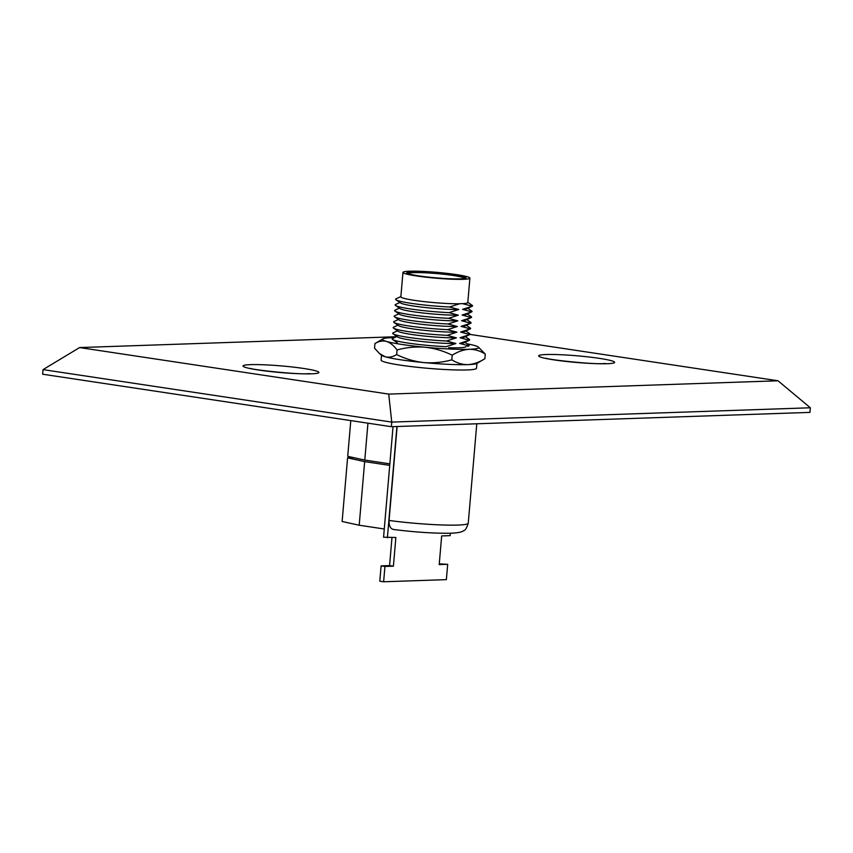 <?xml version="1.0" encoding="UTF-8"?>
<svg xmlns="http://www.w3.org/2000/svg" width="853" height="853" viewBox="0 0 853 853"><rect width="100%" height="100%" fill="white"/><g stroke="black" fill="none" stroke-linecap="round" stroke-linejoin="round"><path stroke-width="1.28" d="M396.517 336.722L79.585 347.566L388.723 394.097L778.011 380.779L470.024 334.419M79.585 347.566L43.045 369.616L42.65 374.211L391.356 426.703L809.955 412.383L810.35 407.777L778.011 380.779M388.723 394.097L391.751 422.096L810.35 407.777M43.045 369.616L391.751 422.096L391.356 426.703M394.619 337.596A48.269 4.233 4.9 0 0 391.932 337.66A48.269 4.233 4.9 0 0 382.89 338.876A48.269 4.233 4.9 0 0 386.462 341.424A48.269 4.233 4.9 0 0 425.103 347.235C415.571 346.499 406.22 347.406 397.061 349.975C393.798 345.54 390.269 342.693 386.462 341.424C382.666 340.486 378.828 341.211 374.947 343.588L374.552 348.195L379.457 353.494L385.151 356.746C388.979 357.684 392.817 356.959 396.666 354.571C405.292 358.836 414.323 361.501 423.792 362.568C433.324 363.303 442.675 362.386 451.834 359.827C456.877 363.058 462.241 364.657 467.902 364.626A48.269 4.233 -175.1 0 0 476.944 363.41L476.507 368.261A47.875 4.201 -175.1 0 1 450.096 369.754A47.875 4.201 -175.1 0 1 400.409 365.148A47.875 4.201 -175.1 0 1 381.099 360.083L381.515 355.253M391.975 537.635L389.576 565.582L381.11 565.88L379.788 581.202L383.626 581.778L446.364 579.635L447.686 564.302L439.21 564.601L441.662 535.929L450.139 535.641L450.352 533.221M393.041 426.639L383.562 537.209L395.867 537.497L393.414 566.168L384.938 566.456L383.626 581.778M447.686 564.302L439.274 563.886M396.933 426.511L387.39 537.785M384.938 566.456L381.11 565.88M393.414 566.168L389.576 565.582M464.864 342.33L468.745 344.996A38.609 3.391 -175.1 0 1 468.883 345.902L459.628 343.396L469.374 340.23L460.108 337.724L469.854 334.557L460.599 332.052L470.344 328.885L461.078 326.379L470.824 323.212L461.569 320.707L471.314 317.54L462.059 315.034L471.805 311.867L462.539 309.362L472.285 306.206L462.518 303.636A33.587 2.943 -175.1 0 1 461.228 303.689A33.587 2.943 -175.1 0 1 459.82 303.721L449.542 306.984L458.807 309.49L449.062 312.646L458.317 315.162L448.571 318.318L457.826 320.835L448.081 323.991L457.347 326.507L447.601 329.663L456.856 332.18L447.111 335.336L456.376 337.852L446.631 341.008L455.886 343.524L446.14 346.681A38.609 3.391 -175.1 0 1 392.615 339.505A38.609 3.391 -175.1 0 1 392.7 338.481L396.986 336.509M455.886 343.524A33.662 2.954 -175.1 0 1 421.243 341.435A33.662 2.954 -175.1 0 1 397.733 337.02L393.105 333.832A38.609 3.391 -175.1 0 1 393.19 332.809L397.477 330.836M468.222 340.774L464.032 342.703A33.662 2.954 -175.1 0 1 459.628 343.396M467.743 346.446L468.883 345.902M446.631 341.008A38.609 3.391 -175.1 0 1 393.105 333.832M465.343 336.658L469.225 339.323A38.609 3.391 -175.1 0 1 469.374 340.23M456.376 337.852A33.662 2.954 -175.1 0 1 421.723 335.762A33.662 2.954 -175.1 0 1 398.223 331.348L393.585 328.16A38.609 3.391 -175.1 0 1 393.67 327.136L397.956 325.164M468.713 335.101L464.512 337.031A33.662 2.954 -175.1 0 1 460.108 337.724M465.834 330.985L469.715 333.651A38.609 3.391 -175.1 0 1 469.854 334.557M463.318 279.315A33.587 2.943 -175.1 0 1 425.818 277.172A33.587 2.943 -175.1 0 1 402.957 272.395A33.587 2.943 -175.1 0 1 409.525 271.222A33.587 2.943 -175.1 0 1 447.036 273.365A33.587 2.943 -175.1 0 1 469.886 278.131A33.587 2.943 -175.1 0 1 463.318 279.315M459.81 303.764A33.587 2.943 -175.1 0 1 422.651 301.45A33.587 2.943 -175.1 0 1 400.857 296.801L402.957 272.395M469.886 278.131L467.796 302.548A33.587 2.943 -175.1 0 1 462.507 303.668M469.193 329.429L465.002 331.369A33.662 2.954 -175.1 0 1 460.599 332.052M466.314 325.313L470.206 327.978A38.609 3.391 -175.1 0 1 470.344 328.885M467.817 302.314L472.146 305.299A38.609 3.391 -175.1 0 1 472.285 306.206M449.542 306.984A38.609 3.391 -175.1 0 1 396.016 299.808A38.609 3.391 -175.1 0 1 396.112 298.774L400.878 296.577M471.144 306.749L466.943 308.679A33.662 2.954 -175.1 0 1 462.539 309.362M456.856 332.18A33.662 2.954 -175.1 0 1 422.214 330.09A33.662 2.954 -175.1 0 1 398.714 325.675L394.075 322.498A38.609 3.391 -175.1 0 1 394.161 321.464L398.447 319.491M447.601 329.663A38.609 3.391 -175.1 0 1 394.075 322.498M458.807 309.49A33.662 2.954 -175.1 0 1 424.154 307.4A33.662 2.954 -175.1 0 1 400.654 302.996L396.016 299.808M467.775 308.296L471.656 310.972A38.609 3.391 -175.1 0 1 471.805 311.867M449.062 312.646A38.609 3.391 -175.1 0 1 395.536 305.481A38.609 3.391 -175.1 0 1 395.621 304.446L399.908 302.474M470.653 312.422L466.463 314.352A33.662 2.954 -175.1 0 1 462.059 315.034M457.347 326.507A33.662 2.954 -175.1 0 1 422.693 324.417A33.662 2.954 -175.1 0 1 399.193 320.014L394.555 316.826A38.609 3.391 -175.1 0 1 394.651 315.791L398.927 313.819M469.683 323.767L465.493 325.697A33.662 2.954 -175.1 0 1 461.078 326.379M448.081 323.991A38.609 3.391 -175.1 0 1 394.555 316.826M466.804 319.64L470.685 322.306A38.609 3.391 -175.1 0 1 470.824 323.212M457.826 320.835A33.662 2.954 -175.1 0 1 423.184 318.745A33.662 2.954 -175.1 0 1 399.684 314.341L395.046 311.153A38.609 3.391 -175.1 0 1 395.131 310.119L399.417 308.146M470.174 318.094L465.973 320.024A33.662 2.954 -175.1 0 1 461.569 320.707M467.295 313.968L471.176 316.644A38.609 3.391 -175.1 0 1 471.314 317.54M448.571 318.318A38.609 3.391 -175.1 0 1 395.046 311.153M458.317 315.162A33.662 2.954 -175.1 0 1 423.674 313.072A33.662 2.954 -175.1 0 1 400.164 308.669L395.536 305.481M447.111 335.336A38.609 3.391 -175.1 0 1 393.585 328.16M412.617 271.68A29.727 2.612 4.9 0 0 406.796 272.725A29.727 2.612 4.9 0 0 427.033 276.948A29.727 2.612 4.9 0 0 460.225 278.846A29.727 2.612 4.9 0 0 466.047 277.801A29.727 2.612 4.9 0 0 445.81 273.578A29.727 2.612 4.9 0 0 412.617 271.68M389.075 520.458A52.897 4.638 4.9 0 0 457.901 525.064A52.897 4.638 4.9 0 0 468.254 523.209C466.676 528.039 465.237 530.459 463.915 530.491C462.326 532.037 457.954 532.944 450.8 533.21C434.529 533.477 415.347 532.229 393.276 529.446L393.819 529.468C390.514 529.063 388.936 526.056 389.075 520.458L397.125 426.5M442.334 278.334A24.321 2.132 4.9 0 0 440.297 278.121L439.647 278.142M464.427 278.504A28.181 2.474 4.9 0 0 464.437 278.441A28.181 2.474 4.9 0 0 445.255 274.431A28.181 2.474 4.9 0 0 413.79 272.64A28.181 2.474 4.9 0 0 408.278 273.621A28.181 2.474 4.9 0 0 408.278 273.685M465.685 278.163A29.727 2.612 4.9 0 0 443.645 274.112A29.727 2.612 4.9 0 0 412.553 272.448A29.727 2.612 4.9 0 0 407.094 273.141M350.786 420.593L347.715 456.344L364.785 460.076L389.853 463.851M367.952 423.173L364.785 460.076M466.069 346.521A35.623 3.124 -175.1 0 1 448.614 347.715M425.103 347.235A48.269 4.233 4.9 0 0 469.214 349.293C463.499 349.655 457.837 351.639 452.229 355.221C443.613 350.956 434.572 348.291 425.103 347.235M467.007 343.802A48.269 4.233 4.9 0 1 474.684 345.54A48.269 4.233 -175.1 0 1 478.352 347.054A48.269 4.233 -175.1 0 1 469.214 349.293C474.876 349.261 480.239 350.86 485.282 354.091L478.352 347.054M451.834 359.827L452.229 355.221M396.666 354.571L397.061 349.975M382.89 338.876L374.947 343.588M379.457 353.494L381.483 355.232A48.269 4.233 4.9 0 0 385.151 356.746A48.269 4.233 4.9 0 0 423.792 362.568A48.269 4.233 4.9 0 0 467.902 364.626C473.618 364.263 479.279 362.28 484.888 358.697L485.282 354.091M476.944 363.41L484.888 358.697M353.76 457.666L347.587 457.88L342.128 521.492L359.198 525.224L384.266 528.999M347.587 457.88L364.657 461.612L389.725 465.386M364.657 461.612L359.198 525.224M311.43 373.817A38.076 3.337 -175.1 0 1 258.363 369.999A38.076 3.337 -175.1 0 1 250.462 364.647A38.076 3.337 -175.1 0 1 303.529 368.453A38.076 3.337 -175.1 0 1 311.43 373.817M607.144 363.709A38.076 3.337 4.9 0 0 599.232 358.345A38.076 3.337 4.9 0 0 546.165 354.528A38.076 3.337 4.9 0 0 554.066 359.891A38.076 3.337 4.9 0 0 607.144 363.709M605.641 363.549L604.191 363.538C593.379 364.732 545.206 359.284 546.549 358.26M309.938 373.667L308.487 373.646C297.676 374.851 249.502 369.392 250.846 368.379M397.253 342.693L392.615 339.505M476.784 423.781L468.254 523.209"/></g></svg>
